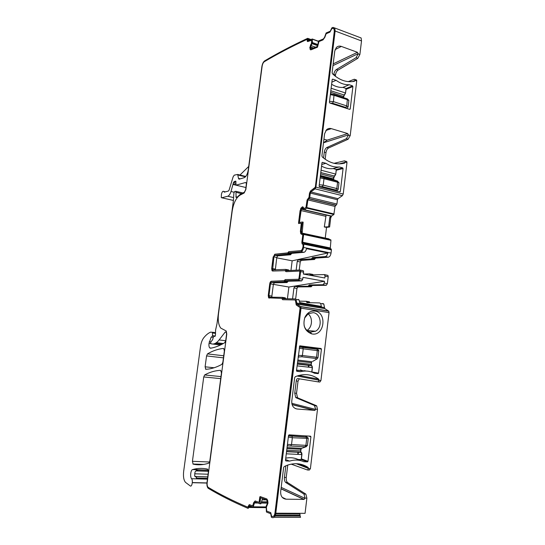 <?xml version="1.0" encoding="UTF-8"?>
<svg xmlns="http://www.w3.org/2000/svg" width="545" height="545" viewBox="0 0 545 545"><rect width="100%" height="100%" fill="white"/><g stroke="black" fill="none" stroke-linecap="round" stroke-linejoin="round"><path stroke-width="0.82" d="M296.548 370.13L306.106 371.05M308.286 367.139L308.538 365.068M314.669 348.895L315.085 349.093M304.689 371.056L304.723 370.6M304.975 371.05L305.002 370.682M312.632 361.396L316.843 359.032M298.129 357.254L298.817 357.064L298.19 356.743M316.216 359.175L317.251 358.767L317.967 357.718M299.409 346.831L316.747 349.161L314.308 348.507M318.784 350.782L317.306 350.633L316.516 357.234L317.967 357.615L318.791 350.789M299.443 346.572L314.274 348.493M302.679 347.349L303.218 348.827L299.232 348.269M298.353 355.415L302.4 355.497L303.218 348.827L317.306 350.633L317.04 349.345C318.082 349.427 318.668 349.91 318.784 350.796M299.389 346.995L300.104 346.954L299.368 347.172M316.413 359.08L315.828 358.474L301.719 356.757L299.069 356.968L298.231 356.41M285.75 458.188C290.117 457.269 294.232 457.691 298.088 459.462L301.317 459.585L301.875 454.571M297.706 454.373L297.992 452.003M295.533 458.488L298.088 459.462M301.412 448.324L302.264 448.126M302.155 448.154L306.406 446.628M287.235 446.048L287.923 445.939L287.283 445.653M305.65 446.9L307.407 445.497M305.37 435.864L306.869 436.702L306.167 436.967L306.712 438.609L305.902 445.354L307.407 445.476L308.245 438.493M308.245 438.391L292.352 437.737L288.339 437.097M287.44 444.407L291.521 444.556L292.352 437.737L292.025 436.218L288.482 435.884M288.543 435.387L289.102 434.842L310.521 436.184L310.923 436.777L307.979 461.336L307.441 461.881L303.858 461.724C299.362 459.742 294.607 459.537 289.579 461.104L285.9 460.947L285.485 460.348L288.543 435.387L289.211 435.598L288.489 435.85M306.167 436.967L288.83 435.659M305.847 446.845L288.176 445.885L287.324 445.367M335.74 174.107L336.347 169.461L333.315 168.616C329.337 169.066 325.42 168.242 321.577 166.136M331.183 178.297L331.088 179.087M320.29 176.594L320.916 176.791L320.262 176.853M334.814 180.129L337.777 181.199M320.916 176.791L320.235 177.084M319.247 186.56L322.327 186.608L323.219 185.102L323.996 178.719L320.126 177.936M319.132 186.036L319.745 186.485M319.138 185.995L319.779 186.479M319.288 184.775L323.219 185.102L336.817 188.57L338.193 189.408M338.983 182.779L337.58 182.248L336.817 188.57L335.918 190.055L322.327 186.608M336.033 190.934L337.416 190.457L338.2 189.265M335.918 190.055L337.035 190.689M345.53 93.025L346.123 88.481L343.146 87.445C339.242 87.643 335.393 86.58 331.619 84.264M330.474 93.57L330.849 93.638M329.521 101.363L333.417 101.622L334.071 94.537L330.44 93.883M331.067 93.672L330.461 93.706M348.861 100.573L347.512 99.721L334.18 95.368L330.345 94.66M330.12 103.121L332.525 103.223L345.864 107.488L346.763 105.907L348.098 107.038M346.77 108.435L348.112 106.84L348.882 100.437L347.397 98.897L346.763 105.907L333.417 101.622L332.525 103.223M296.977 304.117L324.8 308.593L324.5 307.55L296.705 303.04L296.977 304.117L300.765 306.706L301.024 308.163L275.79 513.206C275.245 516.428 274.155 517.913 272.52 517.648L271.342 517.212L270.763 513.724L266.6 512.136L266.376 511.632L266.185 506.114L267.67 502.906L266.668 499.901L260.544 497.789L260.013 503.771L255.387 502.108L254.392 503.158L253.18 507.123L249.481 505.74L248.867 506.666L252.028 506.693M287.76 465.055L286.241 477.475C286.043 479.709 286.445 481.371 287.433 482.461L305.663 493.995L304.008 494.131L305.663 493.995M285.839 465.791L284.415 477.42C284.218 479.655 284.613 481.317 285.6 482.407L303.783 493.961M291.207 464.136L307.441 469.988L308.518 468.632L308.129 467.44C301.855 463.379 294.92 462.644 287.317 465.212L284.299 466.506L283.625 467.521L280.675 491.536C280.505 496.127 282.317 498.675 286.105 499.186L304.124 499.418L304.996 498.103L304.008 494.131M275.79 513.206L305.064 513.336L306.883 498.13L305.888 494.172M307.748 469.994L309.315 470.056L310.398 468.7L317.49 409.35L316.72 405.95L316.243 405.609L298.026 397.993L296.228 397.83L314.397 405.453L316.243 405.609M299.307 378.809L298.026 381.139L296.235 380.955C296.507 379.395 297.066 378.605 297.904 378.584L318.001 381.854L319.091 380.362L318.702 379.156C311.563 374.115 303.769 373.284 295.329 376.67L294.661 377.624L291.779 401.113C291.616 405.623 293.387 408.26 297.107 409.016L314.949 410.385L315.637 409.193L314.397 405.453M318.055 381.861L319.84 382.045L320.93 380.56L329.051 312.605L328.764 311.175L324.8 308.593M312.21 333.976L311.651 333.881C304.866 331.19 302.584 325.76 304.805 317.578C307.073 312.83 310.466 310.67 314.99 311.086C327.32 312.483 324.486 336.211 312.21 333.976M299.77 345.803L321.434 349.1L321.039 348.493L299.757 345.816L296.487 370.675L296.834 371.281M321.434 349.1L318.553 373.127L318.021 373.632L314.506 373.243C310.098 370.988 305.432 370.471 300.499 371.69L296.896 371.295M274.087 517.273L300.554 517.307L300.125 515.979L275.055 515.917M275.729 513.656L299.696 513.758L300.193 515.114L275.402 515.039M255.305 502.088L255.046 502.899L257.669 502.933M254.392 503.158L255.046 502.899M307.959 40.507L307.659 38.327C292.018 45.623 277.678 53.144 264.638 60.883C263.276 61.926 262.363 63.799 261.893 66.497L248.234 169.992C247.491 174.162 246.136 176.737 244.167 177.704L239.228 179.148L238.512 178.406L237.654 174.454L234.248 175.149L233.151 176.778L229.098 190.082L228.45 191.029L224.302 192.147L223.832 191.479C222.939 190.832 222.142 191.717 221.447 194.122L221.284 197.603L221.72 197.774L227.756 196.234C229.029 195.778 230.113 194.204 231.005 191.499L233.417 182.739L234.234 181.519L235.808 181.158L236.026 185.164L245.557 182.5L246.095 182.711L246.326 184.469L245.638 189.687L244.412 192.174L240.236 194.333L237.157 197.174L236.094 197.426L235.917 191.315L234.663 191.486L233.873 193.23L233.437 200.335L216.971 323.839L215.582 330.079L215.486 334.807C215.343 336.074 215.016 336.592 214.505 336.36L213.66 336.108L212.584 339.767L210.711 342.171L210.765 343.732L212.087 343.984C214.403 344.283 216.753 342.928 219.124 339.923L225.18 332.075L226.209 331.891L226.57 334.146L225.719 340.584L224.738 342.716C219.819 345.639 215.091 347.478 210.561 348.228L209.709 347.887C209.008 346.981 208.776 345.489 209.008 343.411L211.194 337.055L211.882 337.035L212.536 335.666L212.434 332.327L210.683 332.123C208.258 333.118 205.915 335.046 203.653 337.914C202.1 339.998 201.044 342.934 200.492 346.709L183.645 471.514C183.113 476.671 183.74 480.295 185.532 482.386L190.225 485.908C191.908 487.387 193.237 480.363 191.588 478.714C189.905 477.038 190.682 469.899 192.576 469.579C197.433 468.169 202.433 468.012 207.577 469.109L208.367 472.086L207.011 482.386C206.739 485.098 207.107 487.039 208.108 488.197L208.333 488.368C220.085 495.439 233.369 502.122 248.186 508.424L248.867 506.666M196.418 478.115L197.242 478.353L194.633 475.649L195.001 472.072L196.329 470.573L198.291 469.974L208.326 470.321M197.072 478.476L207.461 478.96M214.505 336.36L214.907 336.408M234.479 181.58L234.132 182.909M308.272 40.609L312.292 39.008L312.374 42.565L317.892 44.554M303.715 243.227L330.951 248.881L331.428 249.883L331.047 253.064L303.579 247.45L303.844 243.343L302.802 243.077L302.666 242.218L303.626 234.459L301.426 232.817L301.194 231.346L302.352 222.013L299.382 222.476L301.324 209.185L302.516 207.938L303.838 209.845L304.41 209.791L306.692 208.142L307.905 199.899L309.764 197.44L310.309 193.073L310.841 191.963L315.099 188.843L315.916 187.153L335.134 31.011L334.793 28.006L333.015 27.379L331.878 27.843L330.297 31.188L326.114 32.979L324.561 37.292L323.403 38.933L318.478 40.991L317.599 46.352L311.399 48.873L310.848 48.682L311.393 48.873M359.332 37.292L361.124 37.966L361.512 40.929L359.891 54.48L357.813 58.322L338.05 70.114C336.715 71.088 335.856 72.703 335.475 74.958L335.318 76.252M315.916 187.153L343.221 194.034L346.967 162.655L346.79 161.558L346.239 161.327M334.071 163.316L344.488 160.836L345.033 161.068L345.21 162.165L344.583 163.119C336.79 165.108 329.364 163.05 322.293 156.96L321.891 155.856L324.602 133.777L326.537 129.744C327.927 128.511 329.521 128.143 331.319 128.64L325.856 130.507M323.941 139.207L327.191 140.147L347.724 133.559L331.319 128.64M347.724 133.559L348.453 135.071L346.382 138.716L348.126 139.227L350.203 135.589L356.723 80.98L356.594 80.026L356.001 79.829M348.241 81.641L354.264 79.243L354.87 79.434L354.999 80.388L354.386 81.287C346.736 82.751 339.44 80.258 332.498 73.793L332.109 72.683L334.759 51.066L336.32 47.531C337.723 46.141 339.399 45.773 341.347 46.42L335.107 49.575M333.186 63.888L357.466 52.32L341.347 46.42M357.466 52.32L358.174 53.853L356.096 57.702L357.813 58.322M339.14 191.717L340.332 191.472L339.821 191.895L319.52 186.758L319.125 186.104L321.986 162.792L322.511 162.376L322.122 162.485M336.34 169.488L342.703 167.874L339.344 166.961C334.725 167.41 330.263 166.198 325.958 163.316L322.511 162.376M342.703 167.874L343.084 168.521L336.251 170.244M340.332 191.472L343.084 168.521M349.434 109.286L350.217 109L349.72 109.382L329.786 103.019L329.398 102.344L332.198 79.529L332.709 79.154L332.246 79.366M346.116 88.522L352.54 85.865L349.243 84.748C344.706 84.897 340.325 83.412 336.095 80.299L332.709 79.154M352.54 85.865L352.915 86.526L346.014 89.366M350.217 109L352.915 86.526M333.738 74.944L333.806 74.392C334.187 72.131 335.046 70.509 336.374 69.528L356.096 57.702M325.161 159.263L325.978 152.6C326.366 150.311 327.218 148.778 328.54 148.002L348.126 139.227M323.553 158.043L324.282 152.123C324.663 149.834 325.515 148.301 326.837 147.518L346.382 138.716M343.221 194.034L342.383 195.675L337.995 198.68L337.45 199.763L336.933 204.041L335.025 206.432L333.847 214.505L331.653 216.004L330.726 217.85L329.739 217.619L330.944 215.84L329.943 215.936M330.726 217.85L329.623 226.965L328.628 226.788L329.739 217.619M329.623 226.965L326.537 227.388L324.302 226.986L328.628 226.788M325.242 238.07L326.537 227.388M324.302 226.986L326.114 215.043M328.758 238.826L330.944 240.311L330.236 248.82M296.139 270.204L297.236 261.375L298.21 259.822L311.372 258.882L312.571 257.519L325.208 256.586C326.435 256.327 327.313 255.128 327.838 252.996L306.494 248.643C305.97 250.816 305.111 252.035 303.919 252.308L291.745 253.371L290.574 254.767L277.739 255.85L276.785 257.431L275.32 269.932M331.047 253.064C330.617 255.489 329.711 256.872 328.322 257.206L315.63 258.126L314.431 259.488L301.208 260.408L300.227 261.954L299.225 270.054M303.579 247.45C303.143 249.93 302.257 251.347 300.922 251.708L303.919 252.308M303.504 274.067L309.628 273.828L310.234 274.939L310.909 275.068M313.13 274.987L312.694 274.394L309.751 273.849M271.424 282.31L274.319 282.814L273.365 284.361L271.873 296.099L268.971 295.622L270.47 283.856L271.424 282.31L284.054 282.031L285.219 280.689L298.653 280.355L299.716 278.693L300.595 271.608L303.613 272.173L303.381 274.046L324.84 277.998L325.065 276.158L324.364 274.585L310.234 274.939M324.575 274.625L327.947 275.402L328.199 276.737L327.368 283.679L326.278 285.294L323.137 284.735L324.227 283.114L324.452 281.268L288.884 287.031L270.47 283.856M324.452 281.268L302.972 277.364L302.741 279.238L301.678 280.893L298.653 280.355M323.137 284.735L309.301 284.933L312.374 285.478L326.278 285.294M309.301 284.933L308.102 286.241L311.175 286.786L311.774 286.132L308.702 285.587M312.374 285.478L311.774 286.132M292.576 298.851L293.939 287.91L294.913 286.397L308.102 286.241M295.635 299.055L296.95 288.428L297.924 286.915L311.175 286.786M299.641 301.153L306.181 301.296L307.053 302.618L319.608 302.931L320.658 303.504L321.393 306.454L299.798 302.952L299.11 299.968L298.101 299.389M309.744 302.686L309.26 301.801L306.263 301.31M299.11 299.968L296.078 299.464L296.705 303.04L324.5 307.55L323.805 304.021L322.756 303.449M296.078 299.464L295.07 298.892L283.039 298.687L282.208 297.345L269.53 297.175L268.971 295.622M296.235 380.955L294.743 393.122L295.683 397.434L296.228 397.83M298.026 381.139L296.534 393.292L297.481 397.598L298.026 397.993M214.103 367.766L205.104 366.805L205.833 369.292C210.915 369.074 216.263 367.439 221.876 364.38L222.857 362.275L224.356 350.953L223.722 348.453M205.104 366.805L206.562 355.919L207.475 353.896C212.659 350.81 218.014 348.984 223.525 348.425M193.128 464.136L192.426 461.315L203.741 376.949L204.654 374.953C209.818 372.112 215.146 370.573 220.636 370.321L221.454 372.923L209.805 461.206L208.83 463.175C203.326 464.926 198.094 465.253 193.128 464.136L203.04 464.517M312.374 42.565L310.596 46.945L310.848 48.682M300.595 271.608L299.934 270.02L286.479 270.667L285.641 269.4L272.629 269.864L273.903 256.872L276.785 257.431M300.922 251.708L288.796 252.791L287.631 254.188L274.857 255.285L273.903 256.872M309.253 197.024L307.101 199.96L309.253 197.024L309.499 193.141L309.022 196.97M304.205 208.721L306.467 206.93L307.326 200.022M302.863 206.868L302.421 206.828L303.286 207.236L303.974 208.674L305.977 207.42L307.101 199.96M302.55 206.902L301.344 207.958L302.325 206.848M301.119 207.904L300.792 208.456L301.344 207.958M301.017 208.51L300.309 210.643L300.792 208.456M300.084 210.588L298.531 223.048L300.309 210.643M298.755 223.096L298.742 223.532L301.29 223.239L300.397 231.373L300.765 233.689L302.816 234.827L301.133 234.023M300.397 231.373L301.589 223.702L301.242 223.184M300.629 231.421L301.358 234.071M302.952 235.311L301.855 242.232L302.816 234.827M302.087 242.287L302.679 244.269M301.051 250.632L288.7 251.695L301.051 250.632C302.032 250.359 302.679 249.324 303 247.512L303.34 244.807L302.972 244.269M288.932 251.742L287.862 252.873L288.7 251.695M287.597 253.153L274.769 254.229L287.862 252.873M274.987 254.27L273.399 256.92L274.769 254.229M273.174 256.872L271.689 268.549L273.399 256.92M271.914 268.59L272.602 271.029M285.546 270.715L285.594 271.403L286.118 271.683L285.178 270.429M298.789 279.265L285.124 279.592L298.789 279.265L300.016 271.635L299.627 271.076M285.355 279.633L284.286 280.716L285.124 279.592M284.02 280.982L271.328 281.247L284.286 280.716M271.553 281.288C270.77 281.458 270.238 282.317 269.966 283.87L268.467 295.622L269.203 298.163M282.726 299.716L281.717 298.374M296.133 303.027L295.669 300.404L294.927 299.982M296.133 303.04L296.473 304.962L300.295 307.605M272.854 516.517C274.053 516.476 274.844 515.27 275.225 512.906L300.35 307.659M260.231 496.59L259.815 497.033L260.128 496.556L266.921 498.995L267.731 500.685L267.983 503.096L266.41 507.129L266.634 510.617L266.859 511.115L270.763 512.641L271.546 516.163L272.364 516.462C273.672 516.667 274.544 515.481 274.98 512.906L300.118 307.618M259.154 502.34L259.624 501.87L260.054 497.04M255.135 500.95L253.691 502.633L255.251 500.978L259.066 502.34L259.815 497.033M252.757 505.855L253.929 502.633M249.297 504.609L248.125 506.469L249.344 504.622L252.669 505.855L253.691 502.633M247.886 507.197L248.363 506.475M307.414 39.826L307.176 39.431M307.373 40.064L307.639 41.577M311.658 43.552L310.596 44.962L311.808 43.014L311.74 40.18L307.891 41.529L307.271 41.325L307.162 39.989M310.807 45.037L310.057 47.17L310.596 44.962M310.03 47.34L310.139 49.118L309.812 47.265M310.316 49.493L310.63 49.861M315.044 187.855L310.568 190.927L315.317 187.289L334.521 31.344L334.248 28.939L333.554 28.36M310.8 190.982L309.724 193.203M262.567 498.484L260.871 503.784L260.013 503.771M304.628 318.035L308.238 313.722L313.239 312.66C321.107 313.457 322.844 327.463 315.562 331.224L310.391 332.096C307.332 331.319 305.248 329.2 304.13 325.74M300.499 371.69L296.514 370.975M303.681 371.131L300.424 369.919M308.974 365.232L308.736 367.194M289.579 461.104L285.58 459.544M294.838 458.297L301.705 460.906M298.442 452.125L298.17 454.394M248.704 166.436L239.984 175.027M327.191 140.147L323.498 142.79L348.48 134.867M331.524 179.196L331.619 178.406M332.641 168.684L339.344 166.961M325.958 163.316L321.782 164.454M342.75 87.466L349.243 84.748M336.095 80.299L331.878 82.152M302.352 222.013L303.156 222.156L302.168 233.137L301.664 233.028M289.007 270.545L288.591 269.945L285.764 269.428M303.613 272.173L303.381 270.817L300.132 270.054M327.838 252.996L292.161 260.817L276.731 257.84M290.955 270.449L292.161 260.817M285.219 280.689L288.182 281.213L301.678 280.893M288.182 281.213L287.597 281.881L284.64 281.363M274.319 282.814L287.011 282.548L287.597 281.881M271.873 296.099L271.969 297.209M285.635 298.735L285.178 297.836L282.29 297.359M287.419 298.762L288.884 287.031M321.393 306.454L299.805 302.57M298.531 223.048L298.592 223.457M302.72 235.263L302.584 234.779M301.855 242.232L302.134 243.956L303.034 244.33L303 247.512M300.82 250.584C301.801 250.319 302.448 249.276 302.768 247.464M271.689 268.549L272.037 270.722L272.629 271.029L285.314 270.667M300.016 271.635L299.566 271.063L286.118 271.683M299.784 271.594L299.144 278.713M298.551 279.224L298.905 278.672M271.328 281.247C270.545 281.418 270.013 282.283 269.741 283.829L268.249 295.581L268.63 297.856L281.683 298.367L282.678 299.716L294.702 299.948L295.438 300.363L295.901 302.993M295.894 303.006L296.235 304.928L300.063 307.571M307.196 39.751L307.012 39.369C291.5 46.591 277.276 54.03 264.325 61.701C263.242 62.525 262.506 64.024 262.131 66.19L245.856 189.524L244.146 193.005L239.97 195.165C236.114 197.767 233.512 203.087 232.184 211.119L218.511 313.668C217.762 320.283 218.518 325.093 220.779 328.104L226.264 331.006L226.775 334.167L207.189 482.591C206.977 484.764 207.27 486.317 208.067 487.244L208.251 487.38C219.921 494.376 233.103 500.978 247.791 507.197L248.125 506.469M311.447 43.477L311.74 40.18M310.105 49.418L311.018 49.799L317.497 47.183L318.934 41.584L323.015 39.887L324.834 37.298L326.142 33.756L329.909 32.148L331.851 28.66L332.614 28.354L334.031 28.858L334.303 31.256L315.317 187.289M314.819 187.793L315.092 187.235M310.568 190.927L309.499 193.141M308.061 313.838C313.055 317.565 312.435 327.347 306.998 330.372M311.835 372.092L312.421 367.616L311.502 365.525L297.318 363.876M311.76 372.065L312.299 367.603L297.073 365.858M312.38 367.603L312.149 366.172M297.659 361.103L311.25 362.711L311.27 365.388L311.052 364.339L297.454 362.752M297.332 363.767L311.502 365.525M311.134 364.353L311.304 365.504M297.788 360.068L311.781 361.737L311.175 364.353L311.624 361.839M311.835 361.737L311.331 362.718M301.719 356.757L302.4 355.497L316.516 357.234L315.828 358.474M316.747 349.161L299.525 347.049M301.562 452.827L301.794 454.571L301.017 452.255L286.568 451.526M301.187 459.599L301.794 454.571L286.282 453.822M301.16 452.323L286.575 451.43M286.936 448.542L300.779 449.264L300.86 452.152L300.574 450.933L286.725 450.225M300.663 450.933L300.813 452.091M287.052 447.588L301.31 448.351L300.704 450.926L300.86 449.264M301.085 448.487L300.908 449.257L301.324 448.344M290.846 445.735L291.521 444.556L305.902 445.354L305.22 446.525M291.827 436.082L306.372 437.11C307.298 436.988 307.925 437.451 308.245 438.507M320.787 172.567L334.603 176.076M321.073 170.204L335.666 174.08L333.669 177.336L333.479 178.896L320.426 175.476M336.231 169.4L335.781 174.141L334.909 175.831M320.623 173.91L333.669 177.336L333.601 179.646L334.78 180.116M333.56 178.923L334.432 176.164M333.751 177.363L334.248 176.219M333.567 179.591L333.595 178.951L333.601 179.646L320.344 176.185M320.331 176.273L333.778 179.789M337.648 181.151L321.141 176.859M337.192 181.11L337.58 182.248L323.996 178.719L323.853 177.759L337.423 181.294L338.99 182.725L338.2 189.272M323.621 177.568L320.337 176.825M330.815 90.804L344.413 95.062M331.128 88.249L345.455 92.984L343.452 96.458L343.316 97.562M346.007 88.406L345.564 93.066L344.542 94.953M330.638 92.255L343.452 96.458L343.432 97.603M343.398 97.589L344.256 95.205M343.527 96.492L344.133 95.218M330.454 93.74L347.397 98.897L333.915 94.38M345.864 107.488L346.484 108.346M287.692 482.659L285.859 482.611M286.241 477.475L284.415 477.42M306.883 498.13L304.996 498.103M308.518 468.632L310.398 468.7M315.637 409.193L317.49 409.35M319.091 380.362L320.93 380.56M301.024 308.163L329.051 312.605M262.138 499.82L266.614 499.881M261.505 501.802L267.636 501.884M261.437 502.013L267.663 502.095M261.13 502.974L267.656 503.049M255.012 502.987L257.914 503.021M261.103 503.055L267.649 503.13M253.466 506.823L266.11 506.939M248.792 507.497L266.123 507.647M192.576 469.579L208.279 470.117M191.588 478.714L207.434 479.157M198.291 469.974L197.862 470.062M195.58 468.877L197.236 469.736M195.832 470.887L208.415 471.316M194.681 473.796L208.088 474.218M194.878 476.541L207.727 476.923M196.329 478.06L207.536 478.381M207.502 478.646L197.522 478.68M192.317 482.693L206.936 483.061M212.312 332.252L215.527 332.675M212.591 332.968L215.52 333.349M212.536 335.666L215.221 336.013M211.882 337.035L211.405 336.974M211.194 337.055L213.013 337.287M209.219 341.797L210.745 341.981M216.372 342.682L223.3 343.548M209.008 343.411L210.69 343.623M225.18 332.075L226.413 332.239M219.124 339.923L225.698 340.754M212.714 344.031L220.514 344.992M215.193 343.404L221.999 344.249M214.192 336.17L215.043 336.279M236.005 192.324L241.592 193.632M235.856 196.786L237.211 197.099M245.557 182.5L246.006 182.609M236.026 185.164L245.918 187.528M235.372 181.185L235.883 181.315M234.99 181.437L235.937 181.669M234.568 181.56L235.93 181.887M233.417 182.739L235.767 183.297M233.246 184.047L235.651 184.626M233.151 184.476L235.815 185.116M231.005 191.499L234.125 192.228M227.756 196.234L233.539 197.562M221.72 197.774L233.423 200.444M308.027 39.09L310.078 39.833M307.905 39.84L309.076 40.262M318.437 41.236L312.292 39.008L318.43 41.243M312.333 39.192L318.409 41.4M335.134 31.011L361.512 40.929M345.21 162.165L346.967 162.655M348.453 135.071L350.203 135.589M354.999 80.388L356.723 80.98M358.174 53.853L359.891 54.48M336.374 69.528L338.05 70.114M333.806 74.392L335.475 74.958M326.837 147.518L328.54 148.002M324.282 152.123L325.978 152.6M315.099 188.843L342.383 195.675M310.841 191.963L337.995 198.68M310.309 193.073L337.45 199.763M309.764 197.44L336.933 204.041M309.049 198.625L336.204 205.199M308.62 198.721L335.754 205.281M307.905 199.899L335.025 206.432M306.951 207.597L334.119 213.974M306.692 208.142L333.847 214.505M304.457 209.771L330.795 215.902M331.653 216.004L330.944 215.84M300.874 210.54L325.603 216.27M302.134 233.103L328.798 238.833M303.49 233.975L330.801 239.834M303.626 234.459L330.944 240.311M302.666 242.218L330.032 247.914M303.981 244.208L331.428 249.883M325.208 256.586L328.322 257.206M312.571 257.519L315.63 258.126M311.972 258.201L315.03 258.807M311.372 258.882L314.431 259.488M298.21 259.822L301.208 260.408M297.236 261.375L300.227 261.954M312.98 274.993L310.064 274.455M325.065 276.158L328.199 276.737M299.716 278.693L302.741 279.238M324.227 283.114L327.368 283.679M297.924 286.915L294.913 286.397M293.939 287.91L296.95 288.428M309.703 302.461L306.617 301.957M300.602 306.549L328.594 311.018M294.743 393.122L296.534 393.292M207.475 353.896L223.716 355.783M206.562 355.919L223.443 357.854M192.426 461.315L209.634 462.003M204.654 374.953L220.97 376.595M203.741 376.949L220.698 378.632M308.538 468.475L296.31 463.7M304.968 498.321L281.186 487.373M319.104 380.212L297.059 375.989M315.609 409.411L291.786 403.3M318.702 379.156L298.919 375.41M297.107 409.016L295.322 408.539M314.547 410.453L292.079 404.628M308.129 467.44L299.151 463.945M286.105 499.186L282.187 497.292M303.885 499.452L281.009 488.838M318.021 373.632L313.763 372.875M318.553 373.127L311.897 371.956M321.039 348.493L310.698 347.226M307.441 461.881L301.317 459.571L301.923 454.564C301.903 453.242 301.692 452.534 301.296 452.432L286.547 451.696M307.979 461.336L301.405 458.863M308.708 436.075L310.923 436.777M224.063 191.949L224.581 192.072M312.367 42.639L317.878 44.622M310.814 48.628L311.447 48.852M358.201 53.655L332.981 65.584M354.979 80.531L352.417 81.614M345.189 162.308L339.215 163.888M343.854 163.309L344.583 163.119M304.41 209.791L330.733 215.922M301.324 209.185L303.797 209.757M301.194 231.346L301.998 231.516M288.796 252.791L291.745 253.371M302.421 207.958L302.979 208.088M301.651 208.633L303.476 209.055M302.516 207.938L302.911 208.033M303.919 209.88L330.025 215.956M310.636 48.253L311.856 48.689M310.568 47.122L313.3 48.096M310.596 46.945L313.545 48.001M311.072 45.589L315.541 47.19M312.162 43.695L317.708 45.691M312.231 43.498L317.742 45.487M238.512 178.406L240.277 178.842M237.858 174.986L245.42 176.853M285.594 298.503L282.623 298.02M284.054 282.031L287.011 282.548M288.864 270.552L286.057 270.034M275.3 269.094L272.418 268.562M274.857 255.285L277.739 255.85M287.631 254.188L290.574 254.767M288.216 253.486L291.159 254.072M311.876 372.106L312.421 367.616L311.91 365.77L297.298 364.074M313.075 361.199L316.522 359.162M336.347 169.461L335.781 174.141L334.562 176.124M336.231 190.982L336.749 190.743M346.123 88.481L345.564 93.066L344.358 95.157M287.433 482.461L285.6 482.407M274.155 517.212L300.479 517.253M275.709 513.744L299.839 513.846M194.858 476.5L207.734 476.882M192.324 482.557L206.95 482.931M212.434 332.327L215.527 332.736M209.709 347.887L211.351 348.085M213.068 344.018L220.602 344.944M235.917 191.315L242.907 192.957M236.094 197.426L236.721 197.576M307.973 38.429L310.888 39.485M334.793 28.006L361.124 37.966M354.87 79.434L356.594 80.026M345.033 161.068L346.79 161.558M303.558 234.037L330.87 239.895M302.802 243.077L303.395 243.206M303.844 243.343L331.271 249.038M312.966 274.537L309.894 273.965M324.813 274.816L327.947 275.402M309.519 301.937L306.433 301.433M307.741 302.639L306.801 302.482M323.805 304.021L320.658 303.504M296.875 304.015L324.684 308.497M300.765 306.706L328.764 311.175M297.481 397.598L295.683 397.434M316.72 405.95L314.867 405.793M205.472 369.122L206.623 369.244M192.896 464.006L203.687 464.422M314.949 410.385L292.025 404.445M304.124 499.418L281.022 488.708M310.391 332.096L311.651 333.881M318.253 373.584L313.47 372.739M307.598 461.853L301.324 459.49M195.158 468.952L196.616 469.715M223.832 191.479L225.419 191.847M354.189 81.328L354.713 81.11M342.492 163.589L344.862 162.969M301.426 232.817L302.046 232.947M300.363 270.252L303.381 270.817M238.717 178.951L239.357 179.107M237.654 174.454L245.768 176.457M283.707 298.701L282.794 298.551M285.423 297.972L282.453 297.488M270.402 297.182L269.203 296.991M286.868 270.647L286.214 270.531M285.9 269.543L288.857 270.088M273.501 270.027L272.629 269.864M315.562 331.224L307.142 330.495"/></g></svg>
